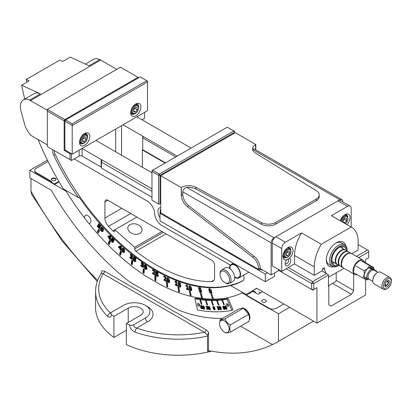 <?xml version="1.0" encoding="UTF-8"?>
<svg xmlns="http://www.w3.org/2000/svg" width="412" height="412" viewBox="0 0 412 412"><rect width="100%" height="100%" fill="white"/><g stroke="black" fill="none" stroke-linecap="round" stroke-linejoin="round"><path stroke-width="0.62" d="M97.665 280.392A240.381 138.787 60 0 1 30.982 191.127L31.652 194.289L61.975 240.829L97.253 281.53M30.982 191.127L30.982 178.514M47.406 160.17L29.885 170.285L29.885 177.881L51.325 190.262A206.783 119.387 -120 0 0 129.641 281.906L178.695 310.226A206.783 119.387 -120 0 0 222.583 318.337M104.581 271.235L101.985 270.725L101.1 273.769C101.47 272.914 102.145 272.914 103.118 273.769A2.07 1.195 120 0 0 104.581 271.235L205.954 329.765L208.544 332.242L208.544 350.571A245.552 141.769 60 0 0 209.028 350.669L209.136 351.863L211.706 351.178M273.104 344.272A245.552 141.769 -120 0 1 210.707 350.998L209.909 351.039L209.136 351.863M240.613 326.211L271.091 343.809A5.171 2.987 60 0 0 273.604 344.102A245.552 141.769 -120 0 0 276.941 342.279A245.552 141.769 -120 0 0 278.45 341.383L278.45 313.795L242.266 292.901A185.683 107.208 60 0 1 161.798 285.382L146.548 276.581A185.683 107.208 60 0 1 66.069 191.178L29.885 170.285M249.378 319.959A7.236 4.177 -120 0 0 249.94 317.595A7.236 4.177 -120 0 0 244.821 308.732A7.236 4.177 -120 0 0 241.236 308.356M126.355 330.275L113.923 337.454L113.923 316.349L128.214 308.099A8.786 5.073 180 0 1 137.793 306.997A8.786 5.073 180 0 1 143.216 311.683A8.786 5.073 180 0 1 140.641 315.273L126.355 323.523A82.714 47.756 0 0 0 129.636 324.975C129.945 328.246 131.763 330.64 135.1 332.149A3.1 1.324 -70.5 0 1 136.722 328.091C134.827 327.525 133.807 326.422 133.653 324.795A3.1 1.792 180 0 1 129.636 324.975M126.355 323.523L126.355 344.628A82.714 47.756 0 0 0 209.028 351.802M101.239 273.465L101.239 273.465C97.5 279.171 95.615 285.161 95.584 291.423L95.584 307.465A82.714 47.756 0 0 0 113.923 337.454M95.584 291.423A82.714 47.756 0 0 0 107.759 316.364A3.1 2.158 -46.7 0 1 110.401 312.893A79.609 45.964 180 0 1 103.118 273.769L204.491 332.293A2.07 1.195 120 0 0 205.954 329.765M133.653 324.795L145.395 318.018A3.1 1.792 -120 0 0 147.589 321.813L136.722 328.091A79.609 45.964 180 0 0 204.491 332.293L207.658 335.291L208.544 332.242M135.1 332.149A82.714 47.756 0 0 0 207.447 336.115L207.658 335.291M249.878 316.643A5.171 2.987 60 0 1 249.636 317.415A6.808 3.929 60 0 0 244.821 309.082A5.171 2.987 60 0 1 245.614 309.257M260.41 292.953L258.685 291.954M255.672 292.201L252.886 290.594M313.527 321.133L278.45 341.383M107.759 316.364C109.901 318.012 111.122 317.379 111.41 314.454A82.714 47.756 0 0 0 113.923 316.349M207.447 336.115L207.447 351.204A81.967 34.737 -12.7 0 0 209.028 350.669M145.395 318.018A15.507 8.956 0 0 0 149.937 311.683A15.507 8.956 0 0 0 140.363 303.412A15.507 8.956 0 0 0 123.461 305.354L111.724 312.131A3.1 1.792 180 0 0 110.813 313.388L110.401 312.893L111.709 312.142M111.41 314.454A3.1 1.792 180 0 1 110.813 313.388M207.447 351.204L208.544 350.571M289.631 307.342L278.45 313.795M102.485 228.464L101.522 228.959L101.45 230.442L102.408 229.942L102.485 228.464L102.006 228.315L102.737 227.893M101.45 230.442L102.655 230.164M102.181 230.02L103.139 229.52L103.402 228.881M103.551 229.422L103.247 230.875L102.356 231.693L101.167 230.983L100.384 229.494L100.688 228.027L101.584 227.208L102.768 227.924L103.551 229.422M101.264 229.608L101.666 227.208M101.28 227.311L101.584 227.208M103.088 231.271L101.898 230.56M102.645 231.601L102.912 231.374M113.511 240.891L113.578 242.102L112.867 242.539L111.704 241.787L110.684 240.448L110.983 239.763L111.817 241.025L112.414 241.437L112.713 241.241L112.672 240.737L111.374 239.351L112.136 237.59L114.387 239.933L114.129 240.526L112.687 239.022L112.461 239.542L113.511 240.891M112.687 239.022L113.218 238.713M111.374 239.351L112.105 238.929L112.512 237.987M111.446 239.429L112.105 238.929M112.888 239.619L112.177 239.006M112.414 241.437L113.444 240.819L113.145 241.015L113.403 240.314M110.684 240.448L111.209 240.145M113.599 242.117L112.435 241.365M113.578 242.102L112.867 242.539L113.563 242.138M108.686 236.668L109.546 237.564L110.009 236.498L108.686 236.668L110.689 236.081M110.009 236.498L110.699 236.097M109.546 237.564L110.277 237.142L110.72 236.117M110.828 238.898L110.581 239.46L110.122 238.981L109.803 239.722L108.979 238.867L109.298 238.126L107.805 236.57L108.057 235.988L110.318 235.7L111.168 236.581L110.37 238.419L110.828 238.898M107.805 236.57L108.639 235.911M109.298 238.126L110.03 237.703L109.772 237.436M108.912 236.54L108.536 236.148M108.979 238.867L109.71 238.445L110.03 237.703M110.189 238.945L109.71 238.445M110.122 238.981L110.627 238.692M123.559 249.188L122.75 249.924L122.879 251.516L123.688 250.774L123.559 249.188L123.173 249.085L123.904 248.663M122.879 251.516L123.991 251.196M123.61 251.093L124.563 249.677M124.656 249.971L124.573 251.583L123.868 252.654L122.688 252.159L121.777 250.743L121.864 249.116L122.57 248.05L123.749 248.544L124.656 249.971M122.601 250.609L122.869 248.024M124.599 252.232L123.286 251.603M120.515 246.773L119.279 247.138L121.241 246.35L120.515 246.773L120.17 247.952L120.901 247.53L121.246 246.355M119.279 247.138L120.17 247.952M121.494 249.162L121.313 249.785L120.84 249.353L120.598 250.166L119.748 249.394L119.985 248.575L118.44 247.164L118.63 246.52L120.737 245.892L121.617 246.69L121.02 248.724L121.494 249.162M118.44 247.164L119.295 246.319M119.985 248.575L120.716 248.153L120.371 247.833M119.48 247.025L119.171 246.742M119.748 249.394L120.479 248.972L120.716 248.153M120.87 249.332L120.479 248.972M120.84 249.353L121.37 249.044M131.691 255.924L130.259 255.116L130.377 254.292L132.494 255.878L132.757 256.887L131.974 257.33L132.592 258.757L132.077 259.38L130.944 258.901L129.765 257.737L129.888 256.903L131.449 258.303L131.691 258.015L130.774 256.82L130.872 256.146L131.567 256.583L131.691 255.924L132.283 255.584M131.979 257.289L132.71 256.867L132.515 257.32M130.259 255.116L131.011 254.559M130.336 255.172L130.99 254.693M131.474 254.827L131.067 254.75M130.743 255.249L131.459 254.837M132.298 256.161L132.556 255.94L132.298 256.161M130.928 256.939L132.54 255.95M130.774 256.82L131.356 256.485M132.422 257.593L132.18 257.881L132.221 257L131.66 256.516M132.808 258.957L131.459 258.303L132.283 257.675M129.765 257.737L130.305 257.428M145.601 265.776L144.998 266.785L145.369 268.464L145.966 267.45L145.601 265.776L145.297 265.719L146.028 265.297M145.369 268.464L146.399 268.094M146.1 268.042L146.729 266.384M146.43 269.422L145.302 269.201L144.267 267.924L144.082 266.152L144.54 264.818L145.668 265.034L146.703 266.322L146.888 268.078L146.373 269.458M144.998 267.501L144.813 265.73L145.271 264.396M147.161 269L145.688 268.506M157.811 274.289L158.249 275.602L157.863 276.473L156.761 276.256L155.571 275.314L155.571 274.397L157.173 275.489L158.064 274.691L157.333 275.108L157.137 274.572L155.726 273.723L155.726 271.353L158.151 272.754L158.151 273.547L156.596 272.651L156.596 273.352L157.811 274.289M156.596 272.651L157.286 272.255M155.726 273.723L156.457 273.3L156.457 271.776M155.808 273.769L156.457 273.3M157.173 275.489L157.333 275.108M155.571 275.314L156.138 274.989M158.594 276.05L156.987 275.504M163.894 279.547L164.893 278.903L165.32 278.023L164.702 277.111L163.801 277.06L163.729 276.102L164.821 276.359L166.237 278.316L165.691 279.563L165.016 279.975L166.561 280.711L166.623 281.54L163.945 280.263L163.894 279.547L164.955 278.945M163.801 277.06L164.532 276.637L164.501 276.231M163.868 277.096L164.532 276.637M164.197 277.013L164.599 276.673M165.433 276.689L164.929 276.591M163.945 280.263L164.676 279.841L164.625 279.135L165.624 278.481L166.051 277.564M166.561 280.742L164.676 279.841M177.67 285.351L177.757 286.129L175.368 285.135L175.28 284.357L176.042 284.671L175.775 282.308L175.012 281.988L174.93 281.262L175.512 281.396L175.713 281.005L176.506 281.334L176.928 285.042L177.67 285.351L176.094 284.646M175.636 281.324L175.991 281.123M175.512 281.396L175.713 281.005M175.012 281.988L175.713 281.298M175.775 282.308L176.506 281.885L175.744 281.566M176.042 284.671L176.774 284.249L176.506 281.885M175.368 285.135L176.099 284.713M190.066 286.69L189.881 288.101L190.648 289.785L190.828 288.374L189.881 286.701L190.509 286.438M190.648 289.785L191.554 289.353L191.544 287.875M191.75 290.342L190.808 290.635L189.633 289.708L188.984 287.828L188.964 286.134L189.906 285.84L191.08 286.778L191.724 288.642L191.513 290.625M189.196 285.856L189.577 285.779M189.896 288.189L189.695 285.712M191.776 290.264L190.782 289.791M201.581 292.087L200.685 292.427L199.496 291.995L199.207 290.97L200.278 291.495L200.757 291.351L200.757 290.851L200.443 290.352L199.114 290.141L198.378 287.504L200.639 287.797L200.886 288.688L199.434 288.498L199.655 289.276L200.865 289.688L201.602 290.918L201.329 292.345M199.434 288.498L200.737 288.148M199.114 290.141L199.846 289.718L199.727 289.281M199.496 288.462L199.259 287.617M199.192 290.151L199.846 289.718M201.174 289.93L199.923 289.729M200.278 291.495L201.489 290.929L201.489 290.429M201.01 291.073L201.489 290.929L201.01 291.073M199.496 291.995L200.201 291.485M201.617 292.02L200.227 291.572M209.816 289.461L209.878 291.021L210.831 292.628L210.764 291.063L209.693 289.482L210.347 289.152M210.831 292.628L211.675 292.18L211.763 291.655M208.745 289.152L209.538 288.585L210.733 289.281L211.603 291.109L211.897 292.932L211.109 293.498L209.914 292.819L209.038 290.97L208.745 289.152L209.512 288.585M209.038 288.683L209.538 288.585M209.605 290.002L209.476 288.73M211.861 293.076L210.645 292.396M211.603 293.406L211.109 293.498L211.84 293.076M212.494 298.988L210.949 294.271L211.943 294.312L213.483 299.03M213.22 298.566L211.83 294.307M166.386 282.102L167.478 282.622L167.797 287.015L166.706 286.494L166.386 282.102M166.706 286.494L167.437 286.072L167.174 282.478M167.736 286.216L167.437 286.072M178.504 291.567L177.866 287.046L178.947 287.447L179.581 291.969L178.504 291.567L179.235 291.145L178.7 287.355M108.217 243.559L109.468 240.314L110.498 241.339L109.247 244.584L108.217 243.559L108.948 243.137L109.88 240.721M109.566 243.755L108.948 243.137M142.938 272.662L143.258 268.639L144.349 269.381L144.03 273.403L142.938 272.662L143.67 272.239L143.917 269.088M144.097 272.528L143.67 272.239M154.819 280.175L154.819 275.952L155.916 276.586L155.916 280.809L154.819 280.175L155.551 279.753L155.551 276.375M155.916 279.964L155.551 279.753M131.15 264.01L131.783 260.219L132.865 261.059L132.231 264.849L131.15 264.01L131.881 263.587L132.37 260.672M132.376 263.974L131.881 263.587M97.247 231.915L98.792 228.984L99.786 230.092L98.241 233.027L97.247 231.915L97.979 231.498L99.112 229.34M98.653 232.244L97.979 231.498M190.128 295.358L189.18 290.733L190.241 291.016L191.183 295.641L190.128 295.358L190.859 294.935L190.045 290.965M201.483 297.84L200.232 293.148L201.262 293.313L202.513 298L201.483 297.84L202.215 297.418L201.113 293.287M119.547 254.281L120.495 250.754L121.55 251.691L120.608 255.224L119.547 254.281L120.278 253.859L120.994 251.196M120.84 254.358L120.278 253.859M188.778 289.188L188.933 289.986L186.585 289.296L186.435 288.493L187.182 288.714L186.724 286.278L185.977 286.057L185.838 285.31L186.399 285.367L186.554 284.929L187.331 285.161L188.052 288.972L188.778 289.188M186.456 285.336L186.955 285.047M186.399 285.367L186.554 284.929M185.977 286.057L186.708 285.634L186.631 285.233M186.724 286.278L187.455 285.856L186.708 285.634M187.182 288.714L187.913 288.292L187.455 285.856M186.585 289.296L187.28 288.658M188.804 289.312L187.316 288.874M180.585 286.963L179.544 286.958L178.334 286.201L178.226 285.222L179.287 286.026L179.833 286.062L179.931 285.629L179.689 285.094L178.288 284.481L178.005 281.968L180.405 282.962L180.497 283.806L178.957 283.168L179.04 283.914L180.276 284.661L180.837 285.964L180.507 287.02M178.957 283.168L179.689 282.745L180.41 283.049M178.288 284.481L179.019 284.059L178.818 282.308M178.365 284.512L179.019 284.059M179.817 284.275L179.096 284.089M180.528 285.66L179.797 286.082L180.662 285.207M180.018 285.604L180.564 285.64L180.018 285.604M178.334 286.201L178.952 285.84M180.78 286.68L179.065 285.779M168.096 278.703L167.715 279.949L168.312 281.648L168.688 280.407L167.859 278.687L168.606 278.26M168.312 281.648L169.275 281.242L169.373 279.516M169.409 282.4L168.369 282.462L167.241 281.36L166.798 279.506L166.999 277.951L168.039 277.894L169.167 279.006L169.605 280.845L169.244 282.56M167.761 280.428L167.73 277.528M169.517 282.189L168.534 281.669M152.95 270.617L152.533 270.612L152.533 269.69L153.65 270.071L154.974 272.111L154.315 273.233L153.583 273.537L155.133 274.433L155.133 275.231L152.445 273.681L152.445 272.991L153.537 272.502L154.047 271.714L153.47 270.772L152.95 270.617L153.681 270.195L153.264 269.886M153.583 273.537L155.046 272.811M152.533 270.612L153.264 270.19M152.605 270.653L153.336 270.231M154.196 270.349L153.681 270.195M154.031 272.219L154.773 271.225M152.445 273.681L153.176 273.259L153.176 272.698M153.625 273.517L153.176 273.259M142.573 263.809L141.146 263.098L141.218 262.238L143.35 263.695L143.654 264.71L142.912 265.23L143.587 266.646L143.113 267.326L141.996 266.924L140.796 265.833L140.868 264.962L142.454 266.276L142.676 265.956L141.728 264.808L141.79 264.102L142.48 264.494L142.573 263.809L143.17 263.464M143.402 265.199L142.918 265.189L143.649 264.767M141.146 263.098L141.893 262.485M141.218 263.15L141.877 262.676M141.62 263.196L142.351 262.774L141.949 262.727M142.48 264.494L143.438 263.834M141.728 264.808L142.346 264.447M143.237 265.004L142.603 264.483M143.185 265.853L142.614 266.183M142.454 266.276L143.268 265.611M140.796 265.833L141.342 265.513M143.845 266.904L142.413 266.276M135.491 259.725L135.785 261.017L135.26 261.723L134.111 261.285L132.973 260.168L133.091 259.328L134.06 260.42L134.652 260.678L134.868 260.363L134.734 259.833L133.349 258.746L133.658 256.583L136.053 258.391L135.95 259.122L134.41 257.958L134.322 258.602L135.491 259.725M134.41 257.958L135.018 257.613M133.349 258.746L134.08 258.329L134.266 257.042M133.426 258.808L134.08 258.329M134.781 260.605L135.605 259.926M135.383 260.255L134.652 260.678M132.973 260.168L133.509 259.859M135.991 261.301L134.611 260.683M100.049 226.899L100.059 228.078L99.307 228.449L97.17 226.25L97.505 225.611L98.303 226.899L99.21 227.177L97.922 225.235L98.787 223.582L100.986 226.034L100.698 226.585L99.287 225.014L99.029 225.503L100.049 226.899M99.287 225.014L99.807 224.715M97.922 225.235L99.112 223.943M97.999 225.318L98.653 224.813M99.426 225.544L98.725 224.895M98.895 227.342L99.941 226.755L99.627 226.919L99.92 226.26M97.17 226.25L97.695 225.946M100.08 228.032L98.885 227.208M100.059 228.078L99.307 228.449L100.039 228.027M65.657 190.936A193.856 111.925 60 0 1 64.993 189.886M89.147 223.412A4.547 2.627 -120 0 0 90.017 223.196A4.547 2.627 -120 0 0 90.017 217.943A4.547 2.627 -120 0 0 85.464 215.316A4.547 2.627 -120 0 0 84.532 217.67M245.743 294.24A193.856 111.925 60 0 1 245.073 294.523M38.1 139.534A193.856 111.925 -120 0 0 63.433 188.984L78.46 197.662L79.192 197.24A180.415 104.164 -120 0 0 231.539 285.197L230.808 285.619L245.835 294.297A193.856 111.925 -120 0 0 251.562 291.356A193.856 111.925 -120 0 0 256.491 288.204L316.936 323.101L365.552 295.033L365.552 279.351M161.968 231.523L134.667 247.282L114.891 229.747L136.892 217.047M140.039 226.085A7.236 5.119 15 0 0 129.976 224.658A7.236 5.119 15 0 0 127.931 227.167A7.236 5.119 15 0 0 133.596 233.985A7.236 5.119 15 0 0 141.908 230.916A7.236 5.119 15 0 0 140.039 226.085M114.891 229.747L114.891 230.478A2.07 1.195 60 0 1 114.464 231.426A2.07 1.195 60 0 1 112.919 230.921A174.214 100.585 60 0 1 108.51 226.358A8.271 4.774 60 0 1 104.921 218.056L104.921 201.962A4.135 2.39 60 0 1 105.776 200.072A4.135 2.39 60 0 1 107.846 200.273L211.66 260.209A4.135 2.39 60 0 1 214.585 265.276L214.585 277.487A8.271 4.774 60 0 1 212.87 281.272A8.271 4.774 60 0 1 211.361 281.664A174.214 100.585 60 0 1 135.893 251.279A2.07 1.195 60 0 1 134.667 248.91L134.667 247.282M243.121 280.587A180.415 104.164 60 0 1 55.12 154.356A6.206 3.579 60 0 1 54.209 150.524M116.802 69.324L99.74 59.58L88.956 65.807L70.282 57.103L62.789 61.429L59.848 60.054L26.219 79.47A197.992 114.309 -120 0 0 26.759 82.23M315.839 288.282L316.936 287.648L316.936 323.101M78.46 197.662A180.415 104.164 60 0 1 53.658 155.2A6.206 3.579 60 0 1 53.066 149.865M74.217 158.908L147.326 201.118A10.341 5.969 60 0 1 154.634 213.782L154.634 212.937A10.341 5.969 -120 0 0 161.947 225.601L230.416 265.132M243.461 275.283A6.206 3.579 60 0 1 242.725 280.881A6.206 3.579 60 0 1 242.647 280.922A180.415 104.164 60 0 1 230.808 285.619M160.742 207.555A7.756 4.475 -120 0 0 160 217.618M328.452 286.062L328.817 286.273L328.817 304.849L331.006 306.111L351.477 294.297L332.546 283.363M70.014 159.65L71.477 160.495L71.477 153.738L70.014 153.738L70.014 159.65L47.349 146.564L47.349 111.106L64.164 120.819L64.164 145.297L64.895 145.297M70.014 153.738L64.164 150.365L64.895 149.942L64.895 120.397L140.198 76.92L146.775 80.716L147.506 81.983L147.506 110.689L72.208 154.16L64.895 149.942M64.164 145.297L64.164 150.365M142.022 119.763L144.581 118.285L144.581 112.373M71.477 160.495L79.15 156.06A2.07 1.195 180 0 1 82.076 156.06L101.131 167.061A2.07 1.195 180 0 1 101.45 167.298M64.895 120.819L64.164 120.819L64.895 119.552L65.261 120.186M26.219 79.47L29.159 80.845L21.666 85.171A193.856 111.925 -120 0 0 24.581 98.396L25.256 98.787M351.477 294.297L353.671 290.496L336.202 280.412L335.471 281.679L328.452 285.732M353.671 290.496L353.671 273.877M165.13 163.07L142.387 149.942L142.387 167.246M138.37 77.976L138.005 77.343L138.736 77.765M47.349 111.106L47.349 109.422L64.895 119.552L138.005 77.343L120.459 67.213L47.349 109.422M23.329 99.9L34.114 93.673A14.41 8.317 -120 0 1 40.34 93.874L29.556 100.101A14.41 8.317 60 0 0 23.329 99.9A14.41 8.317 60 0 0 20.924 110.725L24.648 124.388A15.507 8.956 60 0 0 30.982 135.43L47.349 144.875M358.136 244.532L368.658 250.609L368.658 257.783L365.552 259.575L365.552 262.805M29.556 100.101L47.349 110.267M100.719 60.039L30.534 100.559M99.74 59.58A14.41 8.317 -120 0 0 93.514 59.38L85.315 64.107M40.34 93.874L21.666 85.171M82.076 156.06L82.076 148.464L101.131 159.465L101.733 160.804L101.45 162.184L151.971 191.348M321.947 270.911L326.623 273.614L312.729 281.633L288.318 267.537M151.971 188.82L101.131 159.465L101.131 167.061M115.705 129.049L115.705 151.843L151.971 172.777M115.705 151.843L95.965 140.446M191.086 148.088L136.908 116.807M160.325 213.107A6.206 3.579 60 0 1 160.742 209.214M316.936 287.648L313.826 289.44L313.826 283.533L328.452 275.087L328.452 286.484L328.817 286.273M358.651 257.649L368.658 251.876M367.561 249.976L356.462 256.382M123.018 124.826L142.753 136.223L143.057 136.892L142.753 137.912L175.733 156.951M177.191 156.107L142.753 136.223L142.753 149.731L142.387 149.942M286.124 268.804L311.637 283.533L312.729 281.633L313.826 283.533L311.637 283.533L311.637 289.44L313.826 289.44L312.729 290.074L278.45 270.282M151.971 197.26L101.666 168.214M328.452 275.087L328.086 274.454L326.623 273.614M101.45 162.184L101.45 168.091M165.495 162.858L142.753 149.731M230.746 331.907L249.023 321.36L249.636 317.781L248.647 314.33L243.348 308.243C242.776 307.944 241.138 308.258 238.43 309.185L220.152 319.738C220.724 320.042 222.367 319.727 225.07 318.795C225.771 321.442 227.537 323.471 230.37 324.883C229.427 327.839 229.551 330.182 230.746 331.907C228.037 332.839 226.399 333.154 225.828 332.85L224.355 332.015A6.808 3.929 -120 0 0 229.165 329.059A6.808 3.929 -120 0 0 224.046 320.737A6.808 3.929 -120 0 0 219.539 323.678A6.808 3.929 -120 0 0 224.355 332.015M249.636 317.781L249.636 317.42A6.808 3.929 60 0 1 249.631 317.59M219.544 323.508L220.152 319.738M243.348 308.243L225.07 318.795M248.647 314.33L230.37 324.883M54.569 184.082L54.569 184.468L51.644 182.784L51.644 182.362L54.425 183.963A0.515 0.299 60 0 1 54.569 184.082L58.942 181.558M59.112 181.847L54.569 184.468M56.022 179.55A2.328 1.344 -0 0 0 55.368 178.813A2.328 1.344 -0 0 0 53.004 178.484A2.328 1.344 -0 0 0 51.428 179.55M52.077 180.286A2.328 1.344 180 0 1 51.397 179.338A2.328 1.344 180 0 1 53.725 177.994A2.328 1.344 180 0 1 56.053 179.338A2.328 1.344 180 0 1 54.616 180.58A2.328 1.344 180 0 1 52.077 180.286M34.665 170.475L34.665 170.898A5.171 2.987 0 0 0 36.179 173.009L36.179 172.587A5.171 2.987 180 0 1 34.665 170.475A5.171 2.987 180 0 1 36.179 168.364L48.065 161.499M36.179 172.587L51.109 181.208L51.109 181.63L36.179 173.009M51.109 181.63A2.07 1.195 180 0 1 51.685 182.264M51.644 182.362A2.07 1.195 0 0 0 51.716 182.053A2.07 1.195 0 0 0 51.109 181.208M262.326 301.975A2.328 1.344 180 0 1 261.646 301.028A2.328 1.344 180 0 1 263.083 299.787A2.328 1.344 180 0 1 265.616 300.08A2.328 1.344 180 0 1 266.296 301.028A2.328 1.344 180 0 1 264.859 302.269A2.328 1.344 180 0 1 262.326 301.975M262.562 291.711L258.123 294.276L253.004 291.32L246.428 295.121L246.428 295.538L269.088 308.624L269.088 308.202L246.428 295.121M283.765 303.953L276.401 308.202A5.171 2.987 180 0 1 269.088 308.202M225.369 306.595L225.488 307.723L226.198 308.815L226.08 307.687L225.302 306.616L225.622 306.451M226.312 308.753L226.446 307.476L225.668 306.404M226.198 308.815L226.564 308.603M225.143 305.987L224.638 306.461L225.143 305.987L225.977 306.394L226.646 307.651L226.935 308.949L226.43 309.422L225.596 309.026L224.921 307.754L224.638 306.461L225.508 305.776M226.852 309.206L225.961 308.815L225.004 306.25M226.935 308.949L226.796 309.211M224.349 308.367L223.587 307.939L224.293 308.974L224.715 308.155L224.447 307.733L223.587 307.939M224.293 308.974L224.792 308.619L224.715 308.155M224.658 308.763L224.396 308.918M224.092 306.775L223.716 306.693L223.428 307.517L224.313 307.424L224.895 308.294L224.504 309.536L223.773 309.247L223.052 308.047L222.815 306.667L223.5 306.09L223.891 306.121L224.128 306.755M223.824 307.259L224.19 307.048M224.03 306.487L223.773 306.662M224.926 309.319L224.138 309.036L223.417 307.836L223.33 306.111M223.124 306.188L223.5 306.09M219.781 306.899L219.915 308.037L220.641 309.113L220.508 307.98L219.72 306.919L220.044 306.749M220.744 309.057L220.873 307.769L220.085 306.708M220.641 309.113L221.007 308.902M219.55 306.291L219.055 306.78L219.55 306.291L220.384 306.677L221.064 307.929L221.368 309.232L220.878 309.726L220.044 309.345L219.359 308.083L219.055 306.78L219.915 306.08M221.285 309.51L220.41 309.134L219.421 306.569M221.368 309.232L221.244 309.515M207.298 308.856L207.643 308.439L206.886 307.97L206.721 307.388L207.2 307.079L206.721 306.703L206.144 306.894L205.948 306.193L207.339 306.363L207.761 307.017L207.555 307.759L208.256 308.562L208.22 309.309L206.726 309.196L206.525 308.48L207.298 308.856L207.988 308.578L207.143 307.388M206.144 306.894L206.51 306.683L206.34 306.08M207.009 306.801L207.375 306.59L207.087 306.492L206.196 306.904M206.819 307.404L207.519 307.172L207.375 306.59M207.519 307.172L207.148 307.383M206.886 307.97L207.251 307.759M207.663 308.645L207.988 308.578L207.663 308.645M206.726 309.196L207.035 308.768M208.585 309.098L207.092 308.985M208.22 309.309L207.952 309.294M203.286 306.482L203.204 307.496L203.77 308.665L203.858 307.651L203.168 306.492L203.466 306.379M203.95 308.562L204.223 307.44L203.533 306.281M203.77 308.665L204.136 308.454M203.157 305.879L202.519 306.131L203.157 305.879L203.986 306.497L204.476 307.8L204.537 309.015L203.904 309.263L203.075 308.66L202.58 307.347L202.519 306.131L202.915 305.848M204.903 308.804L204.27 309.057L203.44 308.449L202.884 305.92M204.537 309.015L204.27 309.057M201.844 307.697L201.102 307.089L202.004 307.033L202.21 307.913L201.844 308.125L202.21 307.486M201.102 307.089L201.669 308.207M202.405 308.578L201.422 308.068L200.865 306.801L200.865 305.529L200.5 305.74L201.355 305.452L201.916 306.245L201.478 306.044L201.01 306.667L201.983 306.863L202.457 307.805L201.792 308.758L201.056 308.274L200.5 307.012L200.721 305.493M201.489 306.569L201.149 306.59M201.823 305.828L201.159 306.065L201.823 305.843M202.256 308.732L201.792 308.758L202.158 308.547M208.961 306.966L208.956 308.032L209.584 309.175L209.59 308.109L208.863 306.981L209.172 306.847M209.739 309.088L209.955 307.898L209.229 306.77M209.584 309.175L209.95 308.964M208.791 306.358L208.204 306.698L208.791 306.358L209.626 306.894L210.192 308.186L210.347 309.443L209.754 309.783L208.92 309.257L208.354 307.949L208.204 306.698L208.621 306.353M210.295 309.582L209.286 309.046L208.57 306.487M213.607 306.986L213.673 308.094L214.358 309.206L214.286 308.104L213.529 307.007L213.843 306.852M214.482 309.134L214.652 307.893L213.895 306.796M214.358 309.206L214.724 308.995M213.401 306.379L212.865 306.801L213.401 306.379L214.24 306.837L214.868 308.114L215.1 309.397L214.564 309.819L213.725 309.366L213.092 308.078L212.865 306.801L213.298 306.384M215.033 309.603L214.091 309.154L213.231 306.59M218.509 309.273L218.772 308.753L218.02 308.418L217.793 307.841L218.19 307.404L217.706 307.11L217.201 307.44L216.928 306.734L218.226 306.61L218.695 307.218L218.602 308.052L219.349 308.753L219.411 309.556L218.86 309.901L218.036 309.757L217.757 309.041L218.509 309.273L219.169 308.918L218.2 307.738M217.541 307.151L217.304 306.518L216.928 306.734L217.557 306.461M217.412 307.239L217.979 307.151M217.881 307.831L218.551 307.527L218.345 306.94M218.247 307.62L218.551 307.527L218.247 307.62M218.02 308.418L218.386 308.207M218.875 309.062L219.169 308.918L218.875 309.062M218.036 309.757L218.283 309.247M219.344 309.675L218.401 309.546M194.814 298.782L197.611 309.999A206.783 119.387 -120 0 0 231.894 310.416L227.043 299.179A194.371 112.224 60 0 1 194.814 298.782L195.911 298.149A194.371 112.224 -120 0 0 228.135 298.546L227.043 299.179M199.645 305.431A1.55 0.896 60 0 1 199.326 306.152A1.55 0.896 60 0 1 197.775 305.256A1.55 0.896 60 0 1 197.775 303.464A1.55 0.896 60 0 1 198.965 303.876A1.55 0.896 60 0 1 199.645 305.431M228.49 305.781A1.55 0.896 60 0 1 228.166 306.502A1.55 0.896 60 0 1 226.615 305.606A1.55 0.896 60 0 1 226.615 303.819A1.55 0.896 60 0 1 227.805 304.226A1.55 0.896 60 0 1 228.49 305.781A1.55 0.896 -120 0 1 227.393 303.896M205.645 300.698A194.891 112.522 -120 0 0 206.314 300.75L207.633 304.988L206.963 304.942L205.645 300.698M200.072 300.096A194.891 112.522 -120 0 0 200.757 300.183L201.942 304.411L201.257 304.324L200.072 300.096M213.38 305.22L212.721 305.215L211.274 300.966A194.891 112.522 -120 0 0 211.933 300.976L213.38 305.22M224.329 304.602L223.706 304.679L222.006 300.446A194.891 112.522 -120 0 0 222.629 300.369L224.329 304.602M219.004 305.086L218.36 305.122L216.784 300.873A194.891 112.522 -120 0 0 217.428 300.842L219.004 305.086M218.932 304.901L217.222 300.853M218.36 305.122L218.726 304.911M224.267 304.442L222.434 300.394M223.706 304.679L224.071 304.468M213.308 305.004L211.717 300.971M212.721 305.215L213.086 305.004M201.257 304.324L201.623 304.113L200.515 300.152M206.963 304.942L207.329 304.731L206.088 300.729M198.548 303.541A1.55 0.896 -120 0 0 199.645 305.441M228.135 298.546L232.991 309.788L231.894 310.416M278.45 269.438L278.45 270.705L271.137 274.922L260.173 268.593L260.173 268.124A10.341 5.969 60 0 0 254.086 256.285L188.809 205.794A10.341 5.969 -120 0 1 182.825 195.412L181.265 194.799A10.341 5.969 -120 0 0 187.347 206.639L188.809 205.794M260.173 268.593L260.904 269.015L259.442 269.86L160.742 212.875L160.742 175.733L235.314 132.679L255.831 144.524L255.831 149.88M181.265 194.799L181.265 187.578L160.742 175.733M181.265 187.578L181.512 194.655M339.859 199.789A4.135 2.39 -60 0 1 341.929 199.588L253.813 148.717L252.726 149.489L339.859 199.789L274.062 237.781L186.93 187.475A10.341 5.969 0 0 1 195.875 188.979L195.875 187.29A10.341 5.969 0 0 0 181.512 187.434M195.875 187.29L261.424 222.578L261.424 224.267A10.341 5.969 180 0 0 275.783 224.123L316.205 200.788A10.341 5.969 180 0 0 319.233 196.565L319.233 194.876A10.341 5.969 180 0 1 316.205 199.099L316.205 200.788M275.783 224.123L275.783 222.434A10.341 5.969 180 0 1 261.424 222.578M275.783 222.434L316.205 199.099M255.579 149.736L255.579 144.669A10.341 5.969 0 0 0 252.551 148.892A10.341 5.969 0 0 0 255.332 152.96L316.452 190.808A10.341 5.969 180 0 1 319.233 194.876M258.71 269.438L258.71 268.969L260.173 268.124M254.086 256.285L252.623 257.129A10.341 5.969 60 0 1 258.71 268.969M252.623 257.129L187.347 206.639M342.784 201.844L342.784 201.478A4.135 2.39 -60 0 0 341.929 199.588M186.93 187.475C184.37 188.037 183.005 189.499 182.825 191.858L271.137 242.843A4.135 2.39 -60 0 1 274.062 237.781M271.137 242.843L271.137 274.922M182.825 191.858L182.825 195.412M195.875 188.979L261.424 224.267M350.118 206.077L340.616 200.593A5.171 2.987 120 0 0 338.031 200.845L347.537 206.335A5.171 2.987 -60 0 1 350.118 206.077A5.171 2.987 -60 0 1 351.189 208.446L351.189 227.079M301.553 232.883A31.018 17.907 -60 0 0 294.534 255.507L294.534 263.948L281.736 271.333L272.234 265.848L272.234 243.054L281.736 248.544A5.171 2.987 -60 0 1 285.392 242.21L301.553 232.883L321.293 244.28L351.117 227.058A31.018 17.907 -60 0 1 351.714 227.378A31.018 17.907 -60 0 1 358.136 241.576L358.136 250.022L351.786 253.684M285.392 242.21L275.891 236.725A5.171 2.987 120 0 0 272.234 243.054M275.891 236.725L338.031 200.845M287.313 259.406A2.482 1.432 -60 0 1 288.096 259.478A2.482 1.432 -60 0 1 288.611 260.616A2.482 1.432 -60 0 1 287.524 263.113A2.482 1.432 -60 0 1 285.614 263.778A2.482 1.432 -60 0 1 285.166 263.155M351.714 227.378L331.974 215.981A31.018 17.907 -60 0 0 331.377 215.661L347.537 206.335M346.992 224.653A7.133 4.12 120 0 0 349.917 216.434A7.133 4.12 120 0 0 344.978 214.647A7.133 4.12 120 0 0 340.353 220.822M281.736 271.333L281.736 248.544M286.283 257.603A5.583 3.224 -60 0 1 286.165 257.649A5.583 3.224 -60 0 1 284.064 257.598A5.583 3.224 -60 0 1 282.941 255.615M287.37 247.947A5.583 3.224 -60 0 1 289.646 247.926A5.583 3.224 -60 0 1 290.764 249.847M288.838 258.618A7.133 4.12 120 0 0 292.978 249.981A7.133 4.12 120 0 0 287.952 247.571A7.133 4.12 120 0 0 282.91 256.31A7.133 4.12 120 0 0 287.066 259.642L288.838 258.618A4.032 2.328 120 0 1 290.738 261.337A4.032 2.328 120 0 1 287.653 265.709A4.032 2.328 120 0 1 285.099 263.907A4.032 2.328 120 0 1 287.066 259.642M344.396 215.023A5.583 3.224 -60 0 1 346.672 215.007A5.583 3.224 -60 0 1 347.785 216.923M332.196 266.25A12.406 7.164 120 0 0 338.396 265.637L338.901 265.349A11.371 6.566 -60 0 1 331.088 260.482A11.371 6.566 -60 0 1 339.05 246.69A11.371 6.566 -60 0 1 347.167 251.021L347.172 250.439A12.406 7.164 120 0 0 344.602 244.764A12.406 7.164 120 0 0 332.196 251.928A12.406 7.164 120 0 0 332.196 266.25L328.905 264.355A12.406 7.164 -60 0 1 326.35 259.277M335.641 243.188A12.406 7.164 -60 0 1 341.311 242.864L344.602 244.764M345.709 245.691A13.957 8.06 120 0 0 336.202 242.843A13.957 8.06 120 0 0 326.335 259.941A13.957 8.06 120 0 0 333.55 266.749M294.534 263.948L314.274 275.345L322.313 270.705L322.313 269.015L324.507 267.748L324.507 269.438L326.041 273.274M344.015 268.3L328.452 277.291M314.274 275.345L314.274 266.904A31.018 17.907 -60 0 1 321.293 244.28M323.044 268.593L324.507 269.438M331.377 215.661L351.117 227.058M342.712 248.446A10.341 5.969 120 0 0 342.135 246.5M332.463 263.247A10.341 5.969 120 0 0 334.441 262.774M338.092 264.885A10.341 5.969 -60 0 1 333.957 264.885A10.341 5.969 -60 0 1 333.957 252.942A10.341 5.969 -60 0 1 344.298 246.973A10.341 5.969 -60 0 1 346.363 250.558M369.914 268.088A5.686 3.281 -60 0 1 371.799 268.227A5.686 3.281 -60 0 1 372.582 269.051M366.562 278.265A5.686 3.281 -60 0 1 366.113 278.074A5.686 3.281 -60 0 1 365.727 277.781M365.408 277.595A5.892 3.404 120 0 0 367.391 278.61M372.958 269.191A5.892 3.404 120 0 0 369.852 268.068M372.077 268.871A5.686 3.281 120 0 0 371.49 268.083M373.936 269.541A6.927 4.002 120 0 0 368.879 267.712M364.27 276.936A6.927 4.002 120 0 0 368.725 279.089M363.003 260.163L351.518 253.529A8.271 4.774 120 0 0 343.248 258.309A8.271 4.774 120 0 0 343.248 267.857L354.732 274.49A8.271 4.774 -60 0 1 354.541 265.276A8.271 4.774 -60 0 1 363.003 260.163A8.271 4.774 -60 0 1 364.481 262.187M343.042 267.728A8.271 4.774 -60 0 1 342.825 267.615A8.271 4.774 -60 0 1 342.825 258.061A8.271 4.774 -60 0 1 351.096 253.287A8.271 4.774 -60 0 1 351.302 253.416M351.096 253.287L348.593 251.84A8.271 4.774 120 0 0 340.322 256.619A8.271 4.774 120 0 0 340.322 266.167L342.825 267.615M340.116 266.039A8.271 4.774 -60 0 1 339.9 265.925A8.271 4.774 -60 0 1 339.9 256.372A8.271 4.774 -60 0 1 348.171 251.598A8.271 4.774 -60 0 1 348.377 251.732M348.171 251.598L345.668 250.156A8.271 4.774 120 0 0 337.397 254.93A8.271 4.774 120 0 0 337.397 264.478L339.9 265.925M337.191 264.349A8.271 4.774 -60 0 1 336.975 264.236A8.271 4.774 -60 0 1 336.975 254.688A8.271 4.774 -60 0 1 345.246 249.909A8.271 4.774 -60 0 1 345.452 250.043M368.745 279.099L366.994 279.954L362.725 277.935C364.177 276.128 364.584 273.717 363.951 270.705C366.829 269.572 368.663 267.841 369.456 265.503L373.725 267.522L373.983 269.556M362.725 277.935L353.367 272.528L354.593 265.302L360.098 260.101L364.368 262.12L373.725 267.522M360.098 260.101L369.456 265.503M354.593 265.302L363.951 270.705M357.219 274.758A8.271 4.774 -60 0 1 354.732 274.49M160.742 212.86L160 213.292L160 220.889L265.302 281.684L265.302 274.088L267.496 272.821M274.619 272.914L274.619 276.303L265.302 281.684M260.317 269.35A3.929 2.266 0 0 0 262.609 269.999M160 213.292L265.302 274.088M260.739 269.561A2.894 1.674 180 0 1 260.451 269.273M376.305 273.475A5.171 2.987 120 0 0 372.912 279.351M372.778 281.324L369.075 279.187A5.171 2.987 -60 0 1 368.946 273.455A5.171 2.987 -60 0 1 373.967 270.107A5.171 2.987 -60 0 1 374.245 270.236L377.948 272.373M368.833 267.697L373.978 269.556L376.537 271.034L371.392 269.175L368.833 267.697A6.978 4.027 120 0 0 364.223 276.916L369.209 279.264M376.537 271.034A6.978 4.027 -60 0 1 376.589 271.59M366.783 278.388A6.978 4.027 -60 0 1 371.392 269.175M388.109 282.519A2.07 1.195 120 0 0 386.647 281.674A2.07 1.195 120 0 0 385.184 284.208A2.07 1.195 120 0 0 386.647 285.053A2.07 1.195 120 0 0 387.749 283.842A2.07 1.195 120 0 0 388.109 282.519L388.109 282.096A2.585 1.494 120 0 0 387.743 281.041M385.184 285.475A2.585 1.494 120 0 0 386.281 285.264L386.647 285.053M386.981 281.097A2.585 1.494 -60 0 1 387.939 281.128A2.585 1.494 -60 0 1 388.022 283.966A2.585 1.494 -60 0 1 385.354 285.604A2.585 1.494 -60 0 1 384.849 284.79M391.4 281.463L391.4 280.623A6.721 3.878 120 0 0 390.01 277.544A6.721 3.878 120 0 0 383.078 281.803A6.721 3.878 120 0 0 383.289 289.183A6.721 3.878 120 0 0 386.647 288.853L387.378 288.431A5.686 3.281 -60 0 1 383.716 287.818A5.686 3.281 -60 0 1 384.36 282.467A5.686 3.281 -60 0 1 388.799 278.625A5.686 3.281 -60 0 1 391.4 281.463A5.686 3.281 -60 0 1 387.378 288.431M385.457 282.946A3.62 2.091 120 0 0 384.818 285.264A3.62 2.091 120 0 0 386.477 287.071A3.62 2.091 120 0 0 389.299 284.625A3.62 2.091 120 0 0 389.711 281.221A3.62 2.091 120 0 0 387.378 280.829A3.62 2.091 120 0 0 385.457 282.946M390.01 277.544L380.868 272.27A6.721 3.878 120 0 0 373.942 276.529A6.721 3.878 120 0 0 374.148 283.909L383.289 289.183M336.202 280.412L336.202 272.811M289.59 251.16L289.59 253.488L287.844 255.661L286.098 255.507L286.098 253.179L287.844 251.006L289.59 251.16M286.098 253.514L287.36 252.201L287.267 251.722M287.36 252.201L289.59 253.488M287.844 255.661L286.098 254.652M343.119 222.418L343.119 220.255L344.865 218.082L346.61 218.242L346.61 220.564L344.865 222.738L343.454 222.614M343.119 220.59L344.386 219.282L344.293 218.798M344.386 219.282L346.61 220.564M344.865 222.738L343.119 221.728M135.229 104.308A5.686 3.281 -60 0 1 137.557 104.282A5.686 3.281 -60 0 1 138.736 106.888A5.686 3.281 -60 0 1 138.69 107.594M135.306 113.46A5.686 3.281 -60 0 1 131.871 114.134A5.686 3.281 -60 0 1 130.728 112.105M140.93 106.888A7.236 4.177 120 0 0 135.811 103.932A7.236 4.177 120 0 0 130.692 112.795A7.236 4.177 120 0 0 135.811 115.751A7.236 4.177 120 0 0 140.93 106.888M72.208 123.77L65.626 119.974L64.895 121.236L72.208 125.459L147.506 81.983L147.506 81.138L146.775 80.716L72.208 123.77L72.208 154.16M89.749 136.434A7.236 4.177 120 0 0 84.635 133.478A7.236 4.177 120 0 0 79.516 142.341A7.236 4.177 120 0 0 84.635 145.297A7.236 4.177 120 0 0 89.749 136.434M84.053 133.854A5.686 3.281 -60 0 1 86.381 133.833A5.686 3.281 -60 0 1 87.56 136.434A5.686 3.281 -60 0 1 87.514 137.145M84.13 143.005A5.686 3.281 -60 0 1 80.695 143.68A5.686 3.281 -60 0 1 79.552 141.651M160.742 203.168L160.016 203.59L160.016 175.311L234.583 132.257L234.583 133.102M160.016 203.59L158.919 204.223L151.971 200.211L151.971 170.666L227.275 127.195L233.851 130.99L234.583 132.257L234.583 131.413L233.851 130.99L159.284 174.044L152.703 170.244L151.971 171.51L158.553 175.311L159.284 174.044L160.016 175.311L158.553 175.311L158.553 204.012M225.549 283.003A7.756 4.475 -120 0 0 229.427 283.389A7.756 4.475 -120 0 0 229.427 274.433A7.756 4.475 -120 0 0 221.671 269.958A7.756 4.475 -120 0 0 220.065 273.506L220.065 274.351A6.721 3.878 60 0 1 224.818 271.606A6.721 3.878 60 0 1 229.572 279.836A6.721 3.878 60 0 1 224.818 282.581L225.549 283.003L224.818 282.581A6.721 3.878 60 0 1 220.065 274.351M229.427 283.389L233.084 281.278A7.756 4.475 -120 0 0 233.084 272.322A7.756 4.475 -120 0 0 225.328 267.846L221.671 269.958M234.747 277.333A7.756 4.475 -120 0 0 235.056 277.518A7.756 4.475 -120 0 0 238.929 277.899A7.756 4.475 -120 0 0 238.929 268.948A7.756 4.475 -120 0 0 231.178 264.468A7.756 4.475 -120 0 0 229.577 268.377M235.185 277.168A7.236 4.177 -120 0 0 240.17 274.088A7.236 4.177 -120 0 0 235.097 265.302A7.236 4.177 -120 0 0 229.937 268.083M133.735 111.822L133.735 109.494L135.481 107.326L137.227 107.48L137.227 109.808L135.481 111.982L133.735 111.822M133.735 109.834L134.997 108.521L137.227 109.808M133.735 110.972L135.481 111.982M134.997 108.521L134.904 108.042M82.56 141.368L82.56 139.045L84.305 136.872L86.051 137.026L86.051 139.354L84.305 141.527L82.56 141.368M82.56 139.38L83.821 138.066L86.051 139.354M82.56 140.518L84.305 141.527M83.821 138.066L83.729 137.587M128.214 308.099L128.214 322.447M147.589 321.813A18.612 10.743 0 0 0 146.394 305.987M102.408 229.942L103.139 229.52M100.688 228.027L101.419 227.604M100.384 229.494L101.115 229.072M101.167 230.983L101.79 230.627M112.157 240.042L112.667 239.743M112.672 240.737L113.233 240.412M111.704 241.787L112.337 241.417M123.688 250.774L124.419 250.352M121.864 249.116L122.596 248.694M121.777 250.743L122.508 250.321M122.688 252.159L123.42 251.737M131.299 255.538L131.902 255.193M131.49 257.418L132.221 257M130.944 258.901L131.675 258.478M145.966 267.45L146.698 267.028M144.082 266.152L144.813 265.73M144.267 267.924L144.972 267.512M145.302 269.201L146.033 268.779M156.529 274.073L157.183 273.692M157.137 274.572L157.755 274.217M156.761 276.256L157.492 275.834M164.702 277.111L165.392 276.715M165.32 278.023L166.051 277.6M164.893 278.903L165.624 278.481M190.828 288.374L191.559 287.952M188.984 287.828L189.716 287.411M189.633 289.708L190.231 289.363M190.808 290.635L191.539 290.213M199.83 290.11L200.562 289.688M200.443 290.352L201.128 289.955M200.757 290.851L201.437 290.46M200.685 292.427L201.417 292.005M210.764 291.063L211.449 290.666M209.038 290.97L209.739 290.568M209.914 292.819L210.527 292.463M179.071 284.687L179.802 284.265M179.689 285.094L180.327 284.728M179.931 285.629L180.636 285.222M179.544 286.958L180.271 286.536M168.688 280.407L169.42 279.985M166.798 279.506L167.53 279.084M167.241 281.36L167.869 280.999M168.369 282.462L169.1 282.04M153.47 270.772L154.119 270.396M154.047 271.714L154.778 271.292M142.171 263.448L142.794 263.088M141.882 264.916L142.614 264.494M142.449 265.364L143.18 264.942M141.996 266.924L142.727 266.502M134.157 259.241L134.739 258.906M134.734 259.833L135.327 259.493M134.111 261.285L134.842 260.863M98.695 225.967L99.194 225.678M99.189 226.682L99.75 226.358M98.154 227.63L98.746 227.285M134.667 248.91L163.379 232.337M79.15 150.153L79.15 156.06M53.658 155.2L55.12 154.356M121.555 155.216L121.555 125.67M104.921 201.962L107.846 200.273M104.921 218.056L121.782 208.323M108.51 226.358L130.769 213.509M112.919 230.921L114.891 229.783M135.893 251.279L166.041 233.872M211.361 281.664L213.962 280.16M58.854 181.409L54.425 183.963M226.08 307.687L226.446 307.476M224.921 307.754L225.287 307.543M225.596 309.026L225.961 308.815M224.082 307.944L224.447 307.733M222.815 306.667L223.18 306.456M223.052 308.047L223.417 307.836M223.773 309.247L224.138 309.036M220.508 307.98L220.873 307.769M219.359 308.083L219.725 307.872M220.044 309.345L220.41 309.134M206.721 306.703L207.087 306.492M207.2 307.079L207.566 306.868M206.989 307.98L207.354 307.769M207.375 308.073L207.741 307.867M207.643 308.439L208.008 308.228M203.858 307.651L204.223 307.44M202.58 307.347L202.946 307.136M203.075 308.66L203.44 308.449M201.638 307.244L202.004 307.033M201.344 307.074L201.71 306.863M200.5 307.012L200.865 306.801M201.056 308.274L201.422 308.068M209.59 308.109L209.955 307.898M208.354 307.949L208.719 307.738M208.92 309.257L209.286 309.046M214.286 308.104L214.652 307.893M213.092 308.078L213.457 307.867M213.725 309.366L214.091 309.154M218.19 307.404L218.556 307.192M218.113 308.413L218.478 308.202M218.478 308.428L218.844 308.217M218.772 308.753L219.138 308.542M294.534 255.507L314.274 266.904M290.862 251.593A4.269 2.462 -60 0 1 286.335 257.222A4.269 2.462 -60 0 1 286.335 251.186A4.269 2.462 -60 0 1 290.862 251.593M289.842 248.802A4.923 2.843 120 0 0 284.919 251.644A4.923 2.843 120 0 0 284.919 257.33L286.68 257.536L287.859 257.026C289.754 255.718 290.821 253.818 291.052 251.325L289.842 248.802L288.003 247.741M341.872 221.697A4.269 2.462 -60 0 1 345.055 216.825A4.269 2.462 -60 0 1 347.882 218.669A4.269 2.462 -60 0 1 345.246 223.649M345.4 223.737L347.089 221.723L348.078 218.401L346.863 215.878A4.923 2.843 120 0 0 343.443 216.83A4.923 2.843 120 0 0 341.007 221.198M132.463 111.395A4.269 2.462 -60 0 1 136.99 105.766A4.269 2.462 -60 0 1 136.99 111.801A4.269 2.462 -60 0 1 132.463 111.395M131.536 111.395A4.923 2.843 120 0 0 132.556 113.65C134.137 114.031 135.115 113.928 135.497 113.346C137.381 112.013 138.442 110.164 138.69 107.8L137.479 105.122A4.923 2.843 120 0 0 133.684 106.44A4.923 2.843 120 0 0 131.536 111.395M81.288 140.94A4.269 2.462 -60 0 1 85.814 135.311A4.269 2.462 -60 0 1 85.814 141.347A4.269 2.462 -60 0 1 81.288 140.94M80.361 140.94A4.923 2.843 120 0 0 81.38 143.196C82.961 143.577 83.94 143.474 84.321 142.892C86.206 141.558 87.267 139.709 87.514 137.345L86.304 134.667A4.923 2.843 120 0 0 82.508 135.986A4.923 2.843 120 0 0 80.361 140.94M313.547 321.144L276.941 342.279M110.88 313.769L110.818 313.388M113.321 240.984L112.589 241.406M132.458 256.14L131.727 256.563M132.293 257.85L131.562 258.272M176.315 280.948L175.584 281.37M201.391 291.026L200.659 291.449M187.161 284.929L186.43 285.351M143.35 264.051L142.619 264.473M143.273 265.822L142.542 266.245M135.455 260.224L134.724 260.647M99.822 226.899L99.091 227.321M256.758 288.359L251.562 291.356M244.821 309.082L243.925 308.562M219.539 323.678L219.539 323.317M223.654 307.893L224.02 307.682M224.349 308.959L224.715 308.748M206.721 306.569L206.355 306.78M207.942 308.619L207.576 308.83M201.787 308.191L202.153 307.98M217.871 306.961L217.505 307.172M218.504 307.563L218.139 307.774M219.086 309.005L218.72 309.216M331.892 261.301L336.975 264.236M340.163 246.973L345.246 249.909M284.919 257.33L283.08 256.269M346.863 215.878L345.024 214.817M233.331 263.227L231.178 264.468M248.838 272.178L238.929 277.899M229.989 268.748L230.087 267.872L229.51 268.418M234.68 277.369L235.437 277.142M137.479 105.122L135.754 104.123M132.556 113.65L130.831 112.651M86.304 134.667L84.578 133.668M81.38 143.196L79.655 142.197"/></g></svg>
